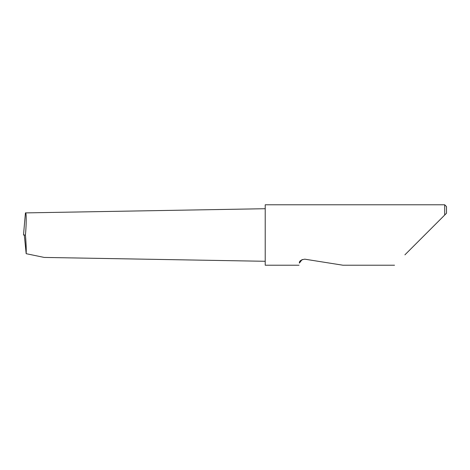 <?xml version="1.0" encoding="UTF-8"?>
<svg xmlns="http://www.w3.org/2000/svg" width="470" height="470" viewBox="0 0 470 470"><rect width="100%" height="100%" fill="white"/><g stroke="black" fill="none" stroke-linecap="round" stroke-linejoin="round"><path stroke-width="0.7" d="M25.157 216.094L23.506 234.918M302.169 259.499L299.378 263.088C298.932 265.908 298.932 265.908 299.378 263.088C299.12 261.144 300.918 259.839 304.772 259.17L342.924 265.215L304.772 259.17M404.905 254.84L444.685 215.06L444.685 204.785L265.215 204.785L265.215 265.215L299.043 265.215M265.215 261.285L44.203 257.431L26.173 253.688C26.361 249.212 26.114 242.978 25.433 235C26.485 224.061 26.485 211.888 25.439 212.898L23.5 235L25.433 235M26.173 253.688L24.299 235M265.215 208.715L25.439 212.898M446.5 213.245L444.685 215.06L446.5 213.245L446.5 206.6L444.685 204.785M394.53 265.215L342.924 265.215"/></g></svg>
